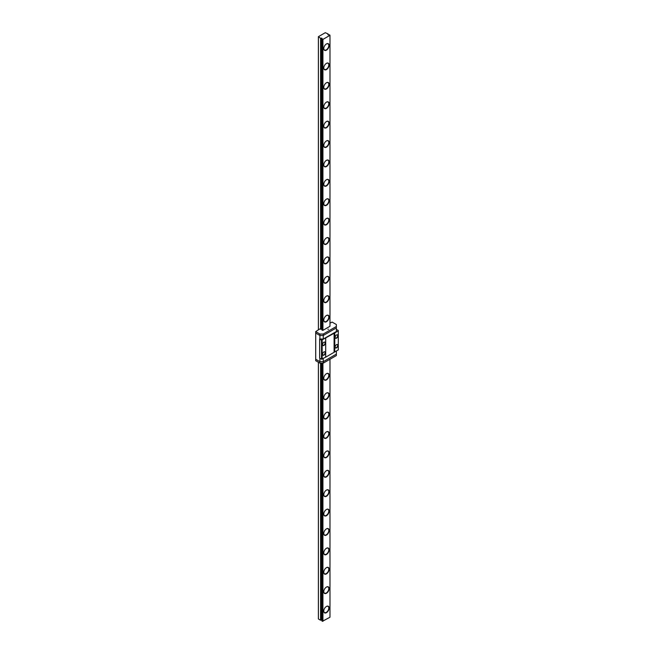<?xml version="1.0" encoding="UTF-8"?>
<svg xmlns="http://www.w3.org/2000/svg" width="654" height="654" viewBox="0 0 654 654"><rect width="100%" height="100%" fill="white"/><g stroke="black" fill="none" stroke-linecap="round" stroke-linejoin="round"><path stroke-width="0.98" d="M323.934 351.926L323.934 351.926A1.962 1.128 -60 0 1 325.316 352.727A1.962 1.128 -60 0 1 323.934 355.122A1.962 1.128 -60 0 1 322.545 354.329A1.962 1.128 -60 0 1 323.934 351.926L323.934 351.926M322.553 354.247A1.782 1.03 120 0 0 322.921 354.999A1.782 1.03 120 0 0 323.804 354.909A1.782 1.03 120 0 0 324.973 353.34A1.782 1.03 120 0 0 324.695 351.909A1.782 1.03 120 0 0 323.869 351.966M323.934 342.23L323.934 342.23A1.962 1.128 -60 0 1 325.316 343.023A1.962 1.128 -60 0 1 323.934 345.426A1.962 1.128 -60 0 1 322.545 344.625A1.962 1.128 -60 0 1 323.934 342.23L323.934 342.23M322.553 344.552A1.782 1.03 120 0 0 322.921 345.296A1.782 1.03 120 0 0 323.804 345.206A1.782 1.03 120 0 0 324.973 343.636A1.782 1.03 120 0 0 324.695 342.214A1.782 1.03 120 0 0 323.869 342.263M336.532 344.65L336.532 344.65A1.962 1.128 -60 0 1 337.922 345.451A1.962 1.128 -60 0 1 336.532 347.854A1.962 1.128 -60 0 1 335.15 347.053A1.962 1.128 -60 0 1 336.532 344.65L336.532 344.65M335.15 346.98A1.782 1.03 120 0 0 335.518 347.724A1.782 1.03 120 0 0 336.409 347.634A1.782 1.03 120 0 0 337.57 346.064A1.782 1.03 120 0 0 337.3 344.633A1.782 1.03 120 0 0 336.467 344.691M336.532 334.954L336.532 334.954A1.962 1.128 -60 0 1 337.922 335.755A1.962 1.128 -60 0 1 336.532 338.151A1.962 1.128 -60 0 1 335.15 337.35A1.962 1.128 -60 0 1 336.532 334.954L336.532 334.954M335.15 337.276A1.782 1.03 120 0 0 335.518 338.02A1.782 1.03 120 0 0 336.409 337.938A1.782 1.03 120 0 0 337.57 336.369A1.782 1.03 120 0 0 337.3 334.938A1.782 1.03 120 0 0 336.467 334.995M338.298 349.89L334.766 351.926L334.766 332.919L338.298 330.883L338.298 349.89L338.298 330.491L336.369 329.428M336.369 352.171L336.369 354.108L323.264 361.67L319.896 361.67L315.702 359.25L315.702 333.058L319.904 335.486L323.264 335.486L336.369 327.924L336.369 331.513L323.264 339.074L319.651 338.927L319.651 358.13L321.498 359.201L321.498 340.194L334.766 332.919M319.651 339.124L321.498 340.194M321.498 359.201L325.7 357.166L325.7 338.151M322.169 359.201L322.169 340.186M325.7 357.166L334.766 351.926M325.7 356.773L325.7 337.766M334.096 351.926L334.096 332.919M315.702 359.25L319.904 361.67L323.264 361.678L336.369 354.108L336.369 355.563L323.264 363.125L319.896 363.125L315.702 360.706L315.702 358.956M319.904 358.278L319.896 363.125M323.264 358.572L323.264 363.125M336.369 354.108L336.369 351.002M319.904 339.074L319.904 335.486L323.264 335.486L336.369 327.924L336.36 324.523L332.167 322.103L329.984 323.076M323.264 339.074L323.264 334.031L336.369 326.469M328.431 329.207L327.924 329.33L328.431 329.207M321.915 329.076L321.539 329.15A0.94 0.54 0 0 0 320.583 329.289L319.904 328.888L315.702 331.603L319.904 334.031L323.264 334.031M329.984 35.316L329.984 326.272L322.929 330.344L321.915 330.049L321.915 39.101L322.929 39.395L329.984 35.316L329.469 34.736A0.94 0.54 180 0 1 328.504 34.866L327.916 34.515A0.94 0.54 180 0 1 328.144 33.967L325.275 32.7L318.392 36.673L320.583 38.333A0.94 0.54 180 0 1 321.539 38.202L322.136 38.537A0.94 0.54 180 0 1 321.915 39.101M315.702 331.603L315.702 333.058L319.904 335.486L319.904 334.031M326.452 606.462L326.452 606.462A3.801 2.191 -60 0 1 329.142 608.016A3.801 2.191 -60 0 1 326.452 612.667A3.801 2.191 -60 0 1 323.763 611.114A3.801 2.191 -60 0 1 326.452 606.462L326.452 606.462M323.771 611.016A3.564 2.06 120 0 0 324.507 612.553A3.564 2.06 120 0 0 326.289 612.381A3.564 2.06 120 0 0 328.61 609.234A3.564 2.06 120 0 0 328.071 606.381A3.564 2.06 120 0 0 326.371 606.511M326.452 587.063L326.452 587.063A3.801 2.191 -60 0 1 329.142 588.616A3.801 2.191 -60 0 1 326.452 593.268A3.801 2.191 -60 0 1 323.763 591.723A3.801 2.191 -60 0 1 326.452 587.063L326.452 587.063M323.771 591.617A3.564 2.06 120 0 0 324.507 593.153A3.564 2.06 120 0 0 326.289 592.982A3.564 2.06 120 0 0 328.61 589.843A3.564 2.06 120 0 0 328.071 586.981A3.564 2.06 120 0 0 326.371 587.112M326.452 567.664L326.452 567.664A3.801 2.191 -60 0 1 329.142 569.217A3.801 2.191 -60 0 1 326.452 573.877A3.801 2.191 -60 0 1 323.763 572.324A3.801 2.191 -60 0 1 326.452 567.664L326.452 567.664M323.771 572.225A3.564 2.06 120 0 0 324.507 573.762A3.564 2.06 120 0 0 326.289 573.583A3.564 2.06 120 0 0 328.61 570.443A3.564 2.06 120 0 0 328.071 567.59A3.564 2.06 120 0 0 326.371 567.721M326.452 548.273L326.452 548.273A3.801 2.191 -60 0 1 329.142 549.826A3.801 2.191 -60 0 1 326.452 554.478A3.801 2.191 -60 0 1 323.763 552.924A3.801 2.191 -60 0 1 326.452 548.273L326.452 548.273M323.771 552.826A3.564 2.06 120 0 0 324.507 554.363A3.564 2.06 120 0 0 326.289 554.183A3.564 2.06 120 0 0 328.61 551.044A3.564 2.06 120 0 0 328.071 548.191A3.564 2.06 120 0 0 326.371 548.322M326.452 528.873L326.452 528.873A3.801 2.191 -60 0 1 329.142 530.427A3.801 2.191 -60 0 1 326.452 535.078A3.801 2.191 -60 0 1 323.763 533.525A3.801 2.191 -60 0 1 326.452 528.873L326.452 528.873M323.771 533.427A3.564 2.06 120 0 0 324.507 534.964A3.564 2.06 120 0 0 326.289 534.792A3.564 2.06 120 0 0 328.61 531.653A3.564 2.06 120 0 0 328.071 528.792A3.564 2.06 120 0 0 326.371 528.923M326.452 509.474L326.452 509.474A3.801 2.191 -60 0 1 329.142 511.027A3.801 2.191 -60 0 1 326.452 515.687A3.801 2.191 -60 0 1 323.763 514.134A3.801 2.191 -60 0 1 326.452 509.474L326.452 509.474M323.771 514.036A3.564 2.06 120 0 0 324.507 515.573A3.564 2.06 120 0 0 326.289 515.393A3.564 2.06 120 0 0 328.61 512.254A3.564 2.06 120 0 0 328.071 509.401A3.564 2.06 120 0 0 326.371 509.531M326.452 490.083L326.452 490.083A3.801 2.191 -60 0 1 329.142 491.628A3.801 2.191 -60 0 1 326.452 496.288A3.801 2.191 -60 0 1 323.763 494.735A3.801 2.191 -60 0 1 326.452 490.083L326.452 490.083M323.771 494.637A3.564 2.06 120 0 0 324.507 496.173A3.564 2.06 120 0 0 326.289 495.994A3.564 2.06 120 0 0 328.61 492.854A3.564 2.06 120 0 0 328.071 490.001A3.564 2.06 120 0 0 326.371 490.132M326.452 470.684L326.452 470.684A3.801 2.191 -60 0 1 329.142 472.237A3.801 2.191 -60 0 1 326.452 476.889A3.801 2.191 -60 0 1 323.763 475.335A3.801 2.191 -60 0 1 326.452 470.684L326.452 470.684M323.771 475.237A3.564 2.06 120 0 0 324.507 476.774A3.564 2.06 120 0 0 326.289 476.603A3.564 2.06 120 0 0 328.61 473.455A3.564 2.06 120 0 0 328.071 470.602A3.564 2.06 120 0 0 326.371 470.733M326.452 451.285L326.452 451.285A3.801 2.191 -60 0 1 329.142 452.838A3.801 2.191 -60 0 1 326.452 457.489A3.801 2.191 -60 0 1 323.763 455.944A3.801 2.191 -60 0 1 326.452 451.285L326.452 451.285M323.771 455.838A3.564 2.06 120 0 0 324.507 457.375A3.564 2.06 120 0 0 326.289 457.203A3.564 2.06 120 0 0 328.61 454.064A3.564 2.06 120 0 0 328.071 451.203A3.564 2.06 120 0 0 326.371 451.334M326.452 431.885L326.452 431.885A3.801 2.191 -60 0 1 329.142 433.439A3.801 2.191 -60 0 1 326.452 438.098A3.801 2.191 -60 0 1 323.763 436.545A3.801 2.191 -60 0 1 326.452 431.885L326.452 431.885M323.771 436.447A3.564 2.06 120 0 0 324.507 437.984A3.564 2.06 120 0 0 326.289 437.804A3.564 2.06 120 0 0 328.61 434.665A3.564 2.06 120 0 0 328.071 431.812A3.564 2.06 120 0 0 326.371 431.942M326.452 412.494L326.452 412.494A3.801 2.191 -60 0 1 329.142 414.047A3.801 2.191 -60 0 1 326.452 418.699A3.801 2.191 -60 0 1 323.763 417.146A3.801 2.191 -60 0 1 326.452 412.494L326.452 412.494M323.771 417.048A3.564 2.06 120 0 0 324.507 418.585A3.564 2.06 120 0 0 326.289 418.405A3.564 2.06 120 0 0 328.61 415.265A3.564 2.06 120 0 0 328.071 412.412A3.564 2.06 120 0 0 326.371 412.543M326.452 393.095L326.452 393.095A3.801 2.191 -60 0 1 329.142 394.648A3.801 2.191 -60 0 1 326.452 399.3A3.801 2.191 -60 0 1 323.763 397.746A3.801 2.191 -60 0 1 326.452 393.095L326.452 393.095M323.771 397.648A3.564 2.06 120 0 0 324.507 399.185A3.564 2.06 120 0 0 326.289 399.014A3.564 2.06 120 0 0 328.61 395.874A3.564 2.06 120 0 0 328.071 393.013A3.564 2.06 120 0 0 326.371 393.144M326.452 373.696L326.452 373.696A3.801 2.191 -60 0 1 329.142 375.249A3.801 2.191 -60 0 1 326.452 379.909A3.801 2.191 -60 0 1 323.763 378.355A3.801 2.191 -60 0 1 326.452 373.696L326.452 373.696M323.771 378.257A3.564 2.06 120 0 0 324.507 379.794A3.564 2.06 120 0 0 326.289 379.614A3.564 2.06 120 0 0 328.61 376.475A3.564 2.06 120 0 0 328.071 373.622A3.564 2.06 120 0 0 326.371 373.753M326.452 315.506L326.452 315.506A3.801 2.191 -60 0 1 329.142 317.059A3.801 2.191 -60 0 1 326.452 321.711A3.801 2.191 -60 0 1 323.763 320.166A3.801 2.191 -60 0 1 326.452 315.506L326.452 315.506M323.771 320.059A3.564 2.06 120 0 0 324.507 321.596A3.564 2.06 120 0 0 326.289 321.425A3.564 2.06 120 0 0 328.61 318.285A3.564 2.06 120 0 0 328.071 315.424A3.564 2.06 120 0 0 326.371 315.555M326.452 296.107L326.452 296.107A3.801 2.191 -60 0 1 329.142 297.66A3.801 2.191 -60 0 1 326.452 302.32A3.801 2.191 -60 0 1 323.763 300.766A3.801 2.191 -60 0 1 326.452 296.107L326.452 296.107M323.771 300.668A3.564 2.06 120 0 0 324.507 302.205A3.564 2.06 120 0 0 326.289 302.025A3.564 2.06 120 0 0 328.61 298.886A3.564 2.06 120 0 0 328.071 296.033A3.564 2.06 120 0 0 326.371 296.164M326.452 276.716L326.452 276.716A3.801 2.191 -60 0 1 329.142 278.269A3.801 2.191 -60 0 1 326.452 282.92A3.801 2.191 -60 0 1 323.763 281.367A3.801 2.191 -60 0 1 326.452 276.716L326.452 276.716M323.771 281.269A3.564 2.06 120 0 0 324.507 282.806A3.564 2.06 120 0 0 326.289 282.626A3.564 2.06 120 0 0 328.61 279.487A3.564 2.06 120 0 0 328.071 276.634A3.564 2.06 120 0 0 326.371 276.765M326.452 257.316L326.452 257.316A3.801 2.191 -60 0 1 329.142 258.87A3.801 2.191 -60 0 1 326.452 263.521A3.801 2.191 -60 0 1 323.763 261.968A3.801 2.191 -60 0 1 326.452 257.316L326.452 257.316M323.771 261.87A3.564 2.06 120 0 0 324.507 263.407A3.564 2.06 120 0 0 326.289 263.235A3.564 2.06 120 0 0 328.61 260.096A3.564 2.06 120 0 0 328.071 257.235A3.564 2.06 120 0 0 326.371 257.365M326.452 237.917L326.452 237.917A3.801 2.191 -60 0 1 329.142 239.47A3.801 2.191 -60 0 1 326.452 244.13A3.801 2.191 -60 0 1 323.763 242.577A3.801 2.191 -60 0 1 326.452 237.917L326.452 237.917M323.771 242.479A3.564 2.06 120 0 0 324.507 244.016A3.564 2.06 120 0 0 326.289 243.836A3.564 2.06 120 0 0 328.61 240.697A3.564 2.06 120 0 0 328.071 237.843A3.564 2.06 120 0 0 326.371 237.974M326.452 218.526L326.452 218.526A3.801 2.191 -60 0 1 329.142 220.071A3.801 2.191 -60 0 1 326.452 224.731A3.801 2.191 -60 0 1 323.763 223.178A3.801 2.191 -60 0 1 326.452 218.526L326.452 218.526M323.771 223.079A3.564 2.06 120 0 0 324.507 224.616A3.564 2.06 120 0 0 326.289 224.436A3.564 2.06 120 0 0 328.61 221.297A3.564 2.06 120 0 0 328.071 218.444A3.564 2.06 120 0 0 326.371 218.575M326.452 199.127L326.452 199.127A3.801 2.191 -60 0 1 329.142 200.68A3.801 2.191 -60 0 1 326.452 205.331A3.801 2.191 -60 0 1 323.763 203.778A3.801 2.191 -60 0 1 326.452 199.127L326.452 199.127M323.771 203.68A3.564 2.06 120 0 0 324.507 205.217A3.564 2.06 120 0 0 326.289 205.045A3.564 2.06 120 0 0 328.61 201.898A3.564 2.06 120 0 0 328.071 199.045A3.564 2.06 120 0 0 326.371 199.176M326.452 179.727L326.452 179.727A3.801 2.191 -60 0 1 329.142 181.281A3.801 2.191 -60 0 1 326.452 185.932A3.801 2.191 -60 0 1 323.763 184.387A3.801 2.191 -60 0 1 326.452 179.727L326.452 179.727M323.771 184.281A3.564 2.06 120 0 0 324.507 185.818A3.564 2.06 120 0 0 326.289 185.646A3.564 2.06 120 0 0 328.61 182.507A3.564 2.06 120 0 0 328.071 179.646A3.564 2.06 120 0 0 326.371 179.776M326.452 160.328L326.452 160.328A3.801 2.191 -60 0 1 329.142 161.881A3.801 2.191 -60 0 1 326.452 166.541A3.801 2.191 -60 0 1 323.763 164.988A3.801 2.191 -60 0 1 326.452 160.328L326.452 160.328M323.771 164.89A3.564 2.06 120 0 0 324.507 166.427A3.564 2.06 120 0 0 326.289 166.247A3.564 2.06 120 0 0 328.61 163.108A3.564 2.06 120 0 0 328.071 160.255A3.564 2.06 120 0 0 326.371 160.385M326.452 140.937L326.452 140.937A3.801 2.191 -60 0 1 329.142 142.49A3.801 2.191 -60 0 1 326.452 147.142A3.801 2.191 -60 0 1 323.763 145.589A3.801 2.191 -60 0 1 326.452 140.937L326.452 140.937M323.771 145.49A3.564 2.06 120 0 0 324.507 147.027A3.564 2.06 120 0 0 326.289 146.848A3.564 2.06 120 0 0 328.61 143.708A3.564 2.06 120 0 0 328.071 140.855A3.564 2.06 120 0 0 326.371 140.986M326.452 121.538L326.452 121.538A3.801 2.191 -60 0 1 329.142 123.091A3.801 2.191 -60 0 1 326.452 127.743A3.801 2.191 -60 0 1 323.763 126.189A3.801 2.191 -60 0 1 326.452 121.538L326.452 121.538M323.771 126.091A3.564 2.06 120 0 0 324.507 127.628A3.564 2.06 120 0 0 326.289 127.456A3.564 2.06 120 0 0 328.61 124.317A3.564 2.06 120 0 0 328.071 121.456A3.564 2.06 120 0 0 326.371 121.587M326.452 102.138L326.452 102.138A3.801 2.191 -60 0 1 329.142 103.692A3.801 2.191 -60 0 1 326.452 108.351A3.801 2.191 -60 0 1 323.763 106.798A3.801 2.191 -60 0 1 326.452 102.138L326.452 102.138M323.771 106.7A3.564 2.06 120 0 0 324.507 108.237A3.564 2.06 120 0 0 326.289 108.057A3.564 2.06 120 0 0 328.61 104.918A3.564 2.06 120 0 0 328.071 102.065A3.564 2.06 120 0 0 326.371 102.196M326.452 82.747L326.452 82.747A3.801 2.191 -60 0 1 329.142 84.292A3.801 2.191 -60 0 1 326.452 88.952A3.801 2.191 -60 0 1 323.763 87.399A3.801 2.191 -60 0 1 326.452 82.747L326.452 82.747M323.771 87.301A3.564 2.06 120 0 0 324.507 88.838A3.564 2.06 120 0 0 326.289 88.658A3.564 2.06 120 0 0 328.61 85.519A3.564 2.06 120 0 0 328.071 82.666A3.564 2.06 120 0 0 326.371 82.796M326.452 63.348L326.452 63.348A3.801 2.191 -60 0 1 329.142 64.901A3.801 2.191 -60 0 1 326.452 69.553A3.801 2.191 -60 0 1 323.763 68A3.801 2.191 -60 0 1 326.452 63.348L326.452 63.348M323.771 67.902A3.564 2.06 120 0 0 324.507 69.438A3.564 2.06 120 0 0 326.289 69.267A3.564 2.06 120 0 0 328.61 66.119A3.564 2.06 120 0 0 328.071 63.266A3.564 2.06 120 0 0 326.371 63.397M326.452 43.949L326.452 43.949A3.801 2.191 -60 0 1 329.142 45.502A3.801 2.191 -60 0 1 326.452 50.154A3.801 2.191 -60 0 1 323.763 48.609A3.801 2.191 -60 0 1 326.452 43.949L326.452 43.949M323.771 48.502A3.564 2.06 120 0 0 324.507 50.039A3.564 2.06 120 0 0 326.289 49.867A3.564 2.06 120 0 0 328.61 46.728A3.564 2.06 120 0 0 328.071 43.867A3.564 2.06 120 0 0 326.371 43.998M328.144 34.94L328.144 33.967M318.392 362.259L318.392 618.97L320.583 620.237L320.583 363.125M320.583 329.289L320.583 38.333M318.392 329.763L318.392 37.065M321.915 363.125L321.915 621.006L322.422 621.3L322.422 363.125M322.422 330.344L322.422 39.395M322.422 621.3L329.984 617.229L329.984 359.25M322.929 621.3L322.929 363.125M322.929 330.344L322.929 39.395M320.583 620.237A0.94 0.54 180 0 1 321.539 620.106L321.915 620.033M321.539 620.106L321.539 363.125M321.539 329.15L321.539 38.202M321.776 620.049L321.776 363.125M321.776 329.093L321.776 38.136"/></g></svg>
